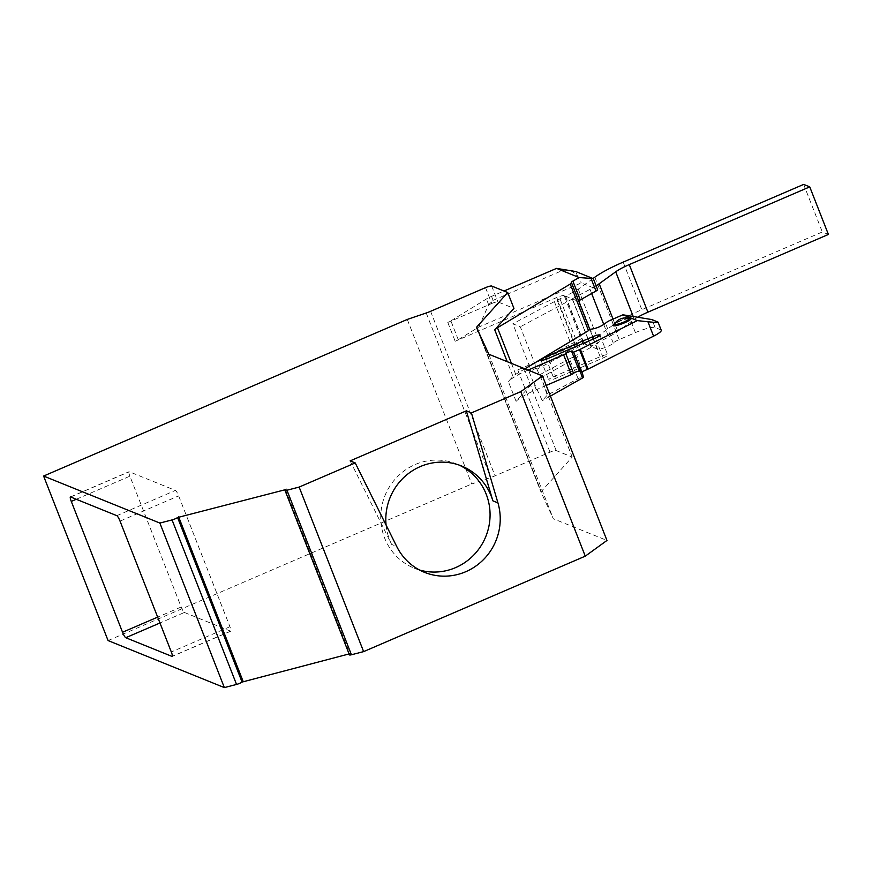 <?xml version="1.0" encoding="UTF-8"?>
<svg xmlns="http://www.w3.org/2000/svg" width="872" height="872" viewBox="0 0 872 872"><rect width="100%" height="100%" fill="white"/><g stroke="black" fill="none" stroke-linecap="round" stroke-linejoin="round"><path stroke-width="0.65" stroke-dasharray="4.36 3.27" d="M407.268 319.435L471.741 483.971L490.685 477.518A10.813 1.918 -21.4 0 0 495.056 475.84L550.025 452.165A5.406 0.959 158.6 0 1 556.183 450.573L572.196 457.059L541.207 491.59A6.486 1.145 -21.4 0 0 541 492.081L553.317 518.764L606.967 540.455M582.812 343.176L581.907 338.467L565.285 296.044L564.173 295.597L582.812 343.176A6.486 1.145 -21.4 0 0 575.433 345.083L517.783 369.902A5.406 0.959 158.6 0 1 523.941 368.311L530.667 371.036L529.478 366.218L512.856 323.795L520.301 326.804L536.923 369.227L589.08 341.366L572.457 298.943L578.79 301.505L589.777 329.311M564.173 295.597A6.486 1.145 -21.4 0 0 556.783 297.505L455.173 341.257A6.486 1.145 -21.4 0 0 458.258 339.699L478.717 327.098L581.264 282.931L584.883 284.392L578.289 289.166A12.982 2.3 158.6 0 1 575.226 291.019L593.876 338.598A12.982 2.3 -21.4 0 0 596.938 336.734L613.463 324.776A49.759 8.807 158.6 0 1 641.825 309.702L822.307 231.985L828.4 234.448M485.541 287.64L491.764 303.5L447.794 322.433A6.486 1.145 -21.4 0 0 450.879 320.874L486.391 298.987A10.813 1.918 -21.4 0 1 491.536 296.382L503.994 291.019M108.074 640.571L471.741 483.971M476.515 327.556L541 492.081A6.486 1.145 -21.4 0 0 541 492.091L476.526 327.567M349.454 654.861A4.327 0.763 158.6 0 1 349.999 654.174L351.024 653.433L349.094 653.935M286.539 488.909L351.024 653.433M350.141 460.874L391.626 544.411L396.706 546.461M386.089 525.086A56.244 54.413 112 0 0 389.675 539.997A56.244 54.413 112 0 0 391.626 544.411M419.497 570.005A56.244 54.413 -68 0 1 414.309 568.217A56.244 54.413 -68 0 1 384.596 537.948A56.244 54.413 -68 0 1 397.076 477.049A56.244 54.413 -68 0 1 456.481 463.926A56.244 54.413 -68 0 1 458.999 465.016M488.843 354.239L553.317 518.764M524.9 368.823L515.712 374.328A12.982 2.3 -21.4 0 0 512.976 376.377L508.332 381.555L516.104 401.371L533.588 381.882L542.253 400.717L547.245 395.147L578.212 378.612A3.521 0.621 158.6 0 1 581.58 377.26A3.521 0.621 158.6 0 1 583.488 377.107M536.923 369.227L542.951 382.427L547.245 395.147M542.951 382.427L572.196 457.059M491.764 303.5A5.406 0.959 158.6 0 1 497.912 301.908L513.935 308.383M583.096 343.285L576.784 346.664A7.576 1.341 158.6 0 1 574.822 347.612A14.061 2.485 -21.4 0 0 571.171 349.4L530.667 371.036M546.21 385.435L536.236 389.74A30.291 5.363 -21.4 0 0 516.104 401.371M539.768 374.72L591.924 346.86L597.549 349.127A8.655 1.537 -21.4 0 0 605.582 347.318A8.655 1.537 -21.4 0 0 613.278 343.099A8.655 1.537 158.6 0 1 619.164 339.6L635.394 332.613A17.309 3.063 158.6 0 1 655.09 327.523L660.758 329.823A17.309 3.063 158.6 0 1 661.238 330.237M578.212 378.612L569.362 358.904A5.406 0.959 158.6 0 1 574.55 356.833A5.406 0.959 158.6 0 1 577.482 356.594A5.406 0.959 158.6 0 1 575.858 358.021L533.588 381.882M553.24 376.9L600.143 356.703A6.486 1.145 158.6 0 1 607.708 354.948A6.486 1.145 158.6 0 1 603.184 357.934L556.292 378.132A6.486 1.145 158.6 0 1 548.728 379.887A6.486 1.145 158.6 0 1 553.24 376.9L546.297 359.177M528.051 370.088A30.291 5.363 -21.4 0 0 508.332 381.555M591.924 346.86L589.08 341.366M550.396 396.117L542.253 400.717M572.457 298.943L520.301 326.804M596.132 285.809A38.935 6.9 158.6 0 1 593.014 287.684A38.935 6.9 158.6 0 1 590.006 289.341L572.217 298.845L565.59 296.175L575.226 291.019M581.907 338.467L576.61 341.301A10.813 1.918 158.6 0 1 573.809 342.663A10.813 1.918 -21.4 0 0 570.997 344.037L554.374 301.614A10.813 1.918 158.6 0 1 557.175 300.24A10.813 1.918 -21.4 0 0 559.988 298.878L565.285 296.044M554.374 301.614L512.856 323.795M578.714 301.08A5.406 0.959 -21.4 0 0 578.637 301.374A5.406 0.959 -21.4 0 0 578.79 301.505L571.411 282.67M593.014 278.506L584.883 284.392L597.473 289.482L593.2 278.582M572.217 298.845L590.856 346.424L584.24 343.742L593.876 338.598M565.59 296.175L584.24 343.742M638.304 316.874A23.795 4.218 -21.4 0 0 634.358 319.37L617.823 331.338A38.935 6.9 158.6 0 1 608.645 336.919L590.856 346.424M478.717 327.098L488.647 304.742L493.083 300.35L561.862 270.734C568.991 269.034 574.386 271.279 578.06 277.47L581.264 282.931M803.657 184.406L822.307 231.985M571.171 349.4L570.997 344.037L529.478 366.218M76.278 499.264L129.906 476.177L181.18 606.999A5.406 0.981 -113.3 0 0 184.384 612.471L159.958 622.99M184.384 612.471L230.6 631.164A5.406 0.981 -113.3 0 0 230.797 631.175A5.406 0.981 -113.3 0 0 229.935 626.717L178.662 495.885A5.406 0.981 66.7 0 0 175.446 490.424L129.23 471.73A5.406 0.981 66.7 0 0 129.034 471.719A5.406 0.981 66.7 0 0 129.906 476.177M430.572 311.315L495.056 475.84M517.783 369.902L550.025 452.165M556.783 297.505L575.433 345.083M447.794 322.433L455.173 341.257M426.201 312.993L490.685 477.518M285.515 489.65L349.999 654.174M479.142 333.224L541.207 491.59M512.976 376.377L507.221 361.673M523.941 368.311L556.183 450.573M491.699 286.049L497.912 301.908M600.143 356.703L593.222 339.055M556.292 378.132L548.521 358.305M603.184 357.934L595.423 338.118M628.472 318.236A9.734 1.722 -21.4 0 0 614.836 323.588M628.756 318.313A7.783 1.384 158.6 0 0 622.009 319.839A7.783 1.384 158.6 0 0 615.033 323.436A7.783 1.384 -21.4 0 0 614.684 323.828M619.164 339.6L611.392 319.784M635.394 332.613L628.701 315.533M613.278 343.099L605.506 323.272M597.549 349.127L589.766 329.311M575.858 358.021L580.294 371.516M590.006 289.341L591.641 293.515M603.827 324.624L608.645 336.919M613.016 319.087L617.823 331.338M578.06 277.47L575.727 271.519M458.258 339.699L450.879 320.874M488.647 304.742L486.391 298.987M493.083 300.35L491.536 296.382M561.862 270.734L561.176 268.968M511.417 363.362L515.712 374.328M578.289 289.166L596.938 336.734M594.824 277.198L613.463 324.776M633.072 316.111L634.358 319.37M623.175 262.123L641.825 309.702M576.784 346.664L576.61 341.301L559.988 298.878M574.822 347.623L573.809 342.663L557.175 300.24M655.09 327.523L651.984 319.599M660.758 329.823L657.652 321.888M536.236 389.74L528.628 370.328M181.18 606.999L157.658 617.125M229.935 626.717L171.315 651.962M230.6 631.164L172.307 656.267M120.042 521.129L178.662 495.885M116.826 515.668L175.446 490.424M70.61 496.975L129.23 471.73M456.481 463.926L461.561 465.986M414.309 568.217L424.468 572.315M540.956 360.06L548.728 379.887M599.936 335.131L607.708 354.948M628.952 318.345L621.409 320.438L614.597 323.948M581.918 371.755L577.482 356.594M571.258 282.539L578.637 301.374M230.797 631.175L172.176 656.42M70.414 496.964L129.034 471.719"/><path stroke-width="1.31" d="M476.722 327.065L507.722 292.523L491.699 286.049A5.406 0.959 -21.4 0 0 485.541 287.64L430.572 311.315A10.813 1.918 158.6 0 1 426.201 312.993L407.268 319.435L43.6 476.047L159.87 523.058L172.056 519.919A4.327 0.763 158.6 0 0 177.583 517.532L285.515 489.65A4.327 0.763 158.6 0 0 284.97 490.326L349.454 654.861A4.327 0.763 158.6 0 0 351.438 654.763L363.624 651.613L585.265 556.162L520.791 391.637L542.482 375.93L488.843 354.239L476.526 327.567A6.486 1.145 158.6 0 1 476.515 327.556A6.486 1.145 158.6 0 1 476.722 327.065L479.142 333.224M471.414 412.892L466.335 410.843L492.854 500.822L497.934 502.872L471.414 412.892L520.791 391.637M466.335 410.843L350.141 460.874L355.22 462.934L396.706 546.461A56.244 54.413 -68 0 0 424.468 572.315A56.244 54.413 -68 0 0 482.14 560.914A56.244 54.413 -68 0 0 497.934 502.872M284.97 490.326A4.327 0.763 158.6 0 0 286.953 490.228L299.14 487.077L355.22 462.934M43.6 476.047L108.074 640.571L224.355 687.594L159.87 523.058M122.549 632.244L71.286 501.422A5.406 0.981 66.7 0 1 70.414 496.964A5.406 0.981 66.7 0 1 70.61 496.975L116.826 515.668A5.406 0.981 66.7 0 1 120.042 521.129L171.315 651.962A5.406 0.981 66.7 0 1 172.176 656.42A5.406 0.981 66.7 0 1 171.98 656.409L125.764 637.715A5.406 0.981 66.7 0 1 122.549 632.244L157.658 617.125M542.482 375.93L606.967 540.455L585.265 556.162M349.094 653.935L242.067 682.067A4.327 0.763 158.6 0 1 236.541 684.444L224.355 687.594M299.14 487.077L363.624 651.613M178.607 516.791L243.092 681.326M492.854 500.822A56.244 54.413 112 0 0 491.285 496.244A56.244 54.413 112 0 0 461.561 465.986A56.244 54.413 112 0 0 386.089 525.086M458.999 465.016A56.244 54.413 -68 0 1 486.205 494.195A56.244 54.413 -68 0 1 475.632 553.022A56.244 54.413 -68 0 1 419.497 570.005M507.722 292.523L513.935 308.383L494.729 329.79A12.982 2.3 158.6 0 1 497.465 327.752L570.244 284.065A5.406 0.959 -21.4 0 0 571.552 282.8A5.406 0.959 -21.4 0 0 571.411 282.67A5.406 0.959 -21.4 0 1 571.258 282.539A5.406 0.959 -21.4 0 1 572.871 281.1L579.182 277.547L556.543 268.391L575.727 271.519L593.331 278.659L597.614 289.613A5.406 0.959 158.6 0 1 596.001 291.052L580.262 299.935A5.406 0.959 -21.4 0 0 578.714 301.08M658.077 322.182L661.238 330.237A17.309 3.063 158.6 0 1 653.575 336.156L588.099 369.074A3.248 0.578 158.6 0 1 587.281 369.456L581.417 371.973L579.389 371.156A3.248 0.578 -21.4 0 0 576.479 371.788A3.248 0.578 -21.4 0 0 573.536 373.358A3.248 0.578 158.6 0 1 571.378 374.6L546.21 385.435M545.469 357.073L592.371 336.875A6.486 1.145 158.6 0 1 599.936 335.131A6.486 1.145 158.6 0 1 595.423 338.118L548.521 358.305A6.486 1.145 158.6 0 1 540.956 360.06A6.486 1.145 158.6 0 1 545.469 357.073L546.297 359.177M570.244 284.065L588.502 330.652L589.766 329.311C595.249 328.864 600.492 326.858 605.506 323.272A8.655 1.537 158.6 0 1 611.392 319.784L622.946 314.803L637.301 320.613L580.338 349.247A3.248 0.578 158.6 0 1 579.509 349.628L573.645 352.157L571.618 351.329A3.248 0.578 -21.4 0 0 568.708 351.972A3.248 0.578 -21.4 0 0 565.764 353.531A3.248 0.578 158.6 0 1 563.606 354.784L528.465 369.913A30.291 5.363 -21.4 0 0 528.051 370.088M588.502 330.652L524.9 368.823M571.552 282.8L589.766 329.311M658.077 322.15L651.984 319.599L622.946 314.803M657.652 321.888C658.96 322.618 655.722 322.564 647.929 321.746L637.301 320.613M581.918 371.755L583.488 377.107A3.521 0.621 158.6 0 1 582.431 378.034L550.396 396.117M593.014 278.506L594.824 277.198A49.759 8.807 158.6 0 1 623.175 262.123L803.657 184.406L809.75 186.87L629.268 264.598A23.795 4.218 -21.4 0 0 615.708 271.802L599.184 283.76A38.935 6.9 158.6 0 1 596.132 285.809M593.2 278.582L579.182 277.547M503.994 291.019L556.543 268.391M809.75 186.87L828.4 234.448L647.918 312.165A23.795 4.218 -21.4 0 0 638.304 316.874M581.417 371.973L573.645 352.157M286.953 490.228L351.438 654.763M236.541 684.444L172.056 519.919M177.583 517.532L242.067 682.067M507.221 361.673L494.729 329.79M593.222 339.055L592.371 336.875M614.836 323.588A9.734 1.722 -21.4 0 0 613.561 324.537A9.734 1.722 -21.4 0 0 618.902 324.896A9.734 1.722 -21.4 0 0 630.587 319.403A9.734 1.722 -21.4 0 0 628.472 318.236M614.597 323.948L614.684 323.828A7.783 1.384 -21.4 0 0 619.938 323.523A7.783 1.384 -21.4 0 0 628.647 319.315A7.783 1.384 158.6 0 0 628.756 318.313L628.865 318.345M580.294 371.516L582.431 378.034M591.641 293.515L603.827 324.624M599.184 283.76L613.016 319.087M596.001 291.052L591.129 278.626M580.262 299.935L572.871 281.1M497.465 327.752L511.417 363.362M615.708 271.802L633.072 316.111M629.268 264.598L647.918 312.165M653.575 336.156L647.929 321.746M588.099 369.074L580.338 349.247M587.281 369.456L579.509 349.628M579.389 371.156L571.618 351.329M573.536 373.358L565.764 353.531M571.378 374.6L563.606 354.784M71.286 501.422L76.278 499.264M159.958 622.99L125.764 637.715M628.756 318.313A12.982 12.982 0 0 0 614.684 323.828"/></g></svg>
